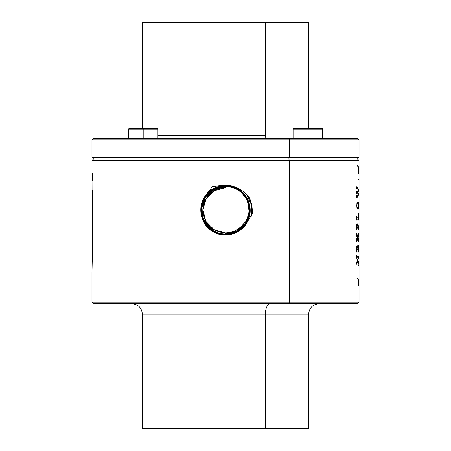 <?xml version="1.0" encoding="UTF-8"?>
<svg xmlns="http://www.w3.org/2000/svg" width="451" height="451" viewBox="0 0 451 451"><rect width="100%" height="100%" fill="white"/><g stroke="black" fill="none" stroke-linecap="round" stroke-linejoin="round"><path stroke-width="0.68" d="M92.229 190.113L92.229 242.965L92.618 242.965L91.976 271.947L92.618 242.965L92.229 242.965L91.976 160.624L289.514 160.624L289.514 302.097L359.024 302.097L289.514 302.097L289.514 160.624L91.976 160.624L93.616 158.983L288.73 158.983L289.514 160.624L359.024 160.624L289.514 160.624L288.73 158.983L93.616 158.983L91.976 157.348L289.514 157.348L288.73 158.983L357.384 158.983L288.73 158.983L289.514 157.348L91.976 157.348L91.976 139.9L289.514 139.9L289.514 157.348L359.024 157.348L289.514 157.348L289.514 139.9L91.976 139.9L93.616 138.265L288.73 138.265L289.514 139.9L359.024 139.9L289.514 139.9L288.73 138.265L93.853 138.265L128.462 138.265L128.462 129.099L129.116 128.445L143.192 128.445L143.192 129.099L128.462 129.099L143.192 129.099L143.192 128.445L157.269 128.445L157.923 129.099L143.192 129.099L143.192 138.265L143.192 129.099L157.923 129.099L157.923 138.265M288.73 138.265L357.384 138.265L359.024 139.9L359.024 157.348L357.384 158.983L359.024 160.624L359.024 302.097L357.384 303.732L288.73 303.732L289.514 302.097L91.976 302.097L289.514 302.097L288.73 303.732L93.616 303.732L91.976 302.097L91.976 271.947M142.358 128.445L142.358 22.55L265.363 22.55L265.363 135.61L157.923 135.61L265.363 135.61A2.65 1.268 -90 0 0 266.631 138.265A2.65 1.268 90 0 1 265.363 135.61L265.363 22.55L308.642 22.55L308.642 128.445M293.077 129.099L322.538 129.099L322.538 138.265L322.538 129.099L293.077 129.099L293.077 138.265L293.077 129.099A0.654 0.654 0 0 1 293.731 128.445L321.884 128.445A0.654 0.654 -90 0 1 322.538 129.099A0.654 0.654 0 0 0 321.884 128.445L293.731 128.445A0.654 0.654 90 0 0 293.077 129.099M302.136 128.445L293.731 128.445M129.116 128.445L138.282 128.445M265.363 22.55L146.242 22.55M356.859 264.331L357.158 262.719L358.579 262.719L358.782 263.88L358.782 261.028L358.579 262.189L357.372 262.189L358.799 256.574L356.972 256.444L356.78 255.418L356.78 258.265L356.955 257.279L358.472 257.109L356.78 262.11L356.78 264.331L356.78 262.11L358.472 257.109L356.78 257.109L357.277 257.109L356.78 257.279L356.78 258.265L356.78 255.418L356.78 256.444L357.277 256.574L356.78 256.574L358.799 256.574L356.78 256.794L358.799 256.794L357.372 262.189L356.78 262.189L358.579 262.189L358.782 261.028L358.782 263.88L358.579 262.719L356.78 262.719L357.158 262.719L356.859 264.331M358.32 246.488L358.043 249.798L358.692 249.753L358.472 245.113L358.782 245.823L358.782 252.126L358.579 250.959L356.95 251.111L356.78 252.126L356.78 245.823L357.395 245.733L356.944 247.554L357.395 245.733L356.78 245.823L356.78 252.126L357.277 250.959L358.697 251.027L358.782 252.126L358.472 245.113L358.692 249.753L358.043 249.798L358.32 246.488L357.609 246.488L357.936 249.798L356.944 249.798L356.944 247.554L356.78 249.798L357.936 249.798L357.609 246.488L358.32 246.488L357.609 246.488M357.327 235.298L356.78 233.376L356.78 236.279L357.113 235.461L357.812 237.226L357.029 238.771L356.78 237.931L356.78 241.713L358.055 237.931L358.782 241.877L358.782 238.974L358.658 239.706L358.156 237.666L358.652 235.946L358.782 236.696L358.782 233.184L358.782 236.696L358.692 235.89L358.286 235.89L358.692 235.89L358.162 236.279L358.568 236.279L358.156 237.666L357.626 237.666L358.156 237.666L358.534 239.757L358.782 238.974L358.782 241.877L358.055 237.931L357.508 237.931L358.055 237.931L357.395 239.543L356.78 239.543L357.395 239.543L356.78 240.659L356.78 241.713L356.78 237.931L357.029 238.771L357.812 237.226L357.113 235.461L356.78 235.399L356.78 236.279L356.78 233.376L356.78 234.531L357.925 236.922L357.327 235.298L356.78 235.298L357.327 235.298M358.714 234.086L357.705 236.922L358.494 235.168L358.754 233.184M358.314 224.869L358.055 227.648L358.703 227.569L358.782 226.464L358.782 229.976L358.579 228.809L357.006 228.888L356.78 229.976L356.78 223.888L357.395 223.809L356.944 225.844L357.395 223.809L356.78 223.888L356.78 229.976L357.282 228.809L358.579 228.809L358.782 229.976L358.782 226.464L358.703 227.569L358.055 227.648L358.314 224.869L357.62 224.869L357.931 227.648L356.944 227.648L356.944 225.844L356.78 227.648L357.931 227.648L357.62 224.869L358.314 224.869L357.62 224.869M358.624 213.983L358.68 217.76L357.017 217.76L356.78 216.486L356.78 220.189L357.282 219.017L358.573 219.017L358.782 220.189L358.782 213.853L358.444 213.154L358.782 213.853L358.782 220.189L358.573 219.017L356.78 219.017L357.282 219.017L356.78 219.186L356.78 220.189L356.78 216.486L356.78 217.76L357.327 217.856L356.78 217.856L358.68 217.76L358.624 213.983M358.032 209.591L357.096 208.261L358.032 209.591L358.646 208.447L358.641 202.753L358.026 201.574L357.147 202.747L356.707 205.504L357.096 208.261L356.876 203.728M357.327 196.833L356.78 196.833L357.327 196.833L356.78 198.074L356.78 195.041L357.04 195.847L358.5 193.969L357.575 192.611L356.78 194.184L356.78 190.999L357.051 191.867L358.5 190.029L356.955 188.298L356.78 189.11L357.045 188.202L358.5 190.029L357.051 191.867L356.78 190.999L356.78 194.184L357.575 192.611L358.5 193.969L357.04 195.847L356.78 195.041L356.78 198.074L358.804 194.404L357.79 192.335L358.804 190.226L356.859 186.663L356.78 189.11L356.78 186.663L356.78 187.565L357.389 187.943L356.78 187.943L357.389 187.943M358.759 189.645L358.46 189.792L358.759 189.645M213.616 231.966L213.616 231.966C200.96 225.523 196.737 207.46 205.222 196.01L212.438 186.517L225.545 185.102C235.033 185.609 242.909 189.645 249.166 197.194C251.534 202.448 252.566 207.967 252.261 213.746L247.171 222.174L252.261 213.746C252.566 207.967 251.534 202.454 249.166 197.194C243.05 189.713 235.174 185.682 225.545 185.102L212.438 186.517L205.222 196.01C196.737 207.443 200.954 225.517 213.616 231.966C225.043 238.641 241.161 233.889 247.171 222.174L247.165 222.18C242.176 230.45 234.937 234.706 225.449 234.932C221.261 234.903 217.331 233.889 213.656 231.893C217.331 233.889 221.266 234.903 225.449 234.932L228.009 234.808M92.049 177.649L92.049 173.342L92.043 177.649M92.134 173.342L92.269 180.4L92.449 173.342L92.269 179.571L92.134 173.342L92.269 179.571L92.449 173.342L92.269 180.4L92.134 173.342M92.545 173.342L92.545 180.214L92.618 173.973L92.754 180.214L93.002 173.973L93.098 180.214L93.098 173.342L92.799 179.402L92.545 173.342L92.799 179.402L93.098 173.342L93.098 180.214L93.002 173.973L92.844 180.214L92.618 173.973L92.545 180.214L92.545 173.342M357.914 166.723L357.429 165.41M358.269 173.223L358.455 173.567M358.697 172.553L358.782 166.56M358.32 246.714L357.609 246.714L358.32 246.714M358.15 246.883L357.818 246.883L358.15 246.883M357.277 250.959L356.78 250.959L357.277 250.959M357.395 245.964L356.78 245.964L357.395 245.964M357.102 246.252L356.78 246.252L357.102 246.252M358.314 225.088L357.62 225.088L358.314 225.088M358.162 225.218L357.784 225.218L358.162 225.218M357.282 228.809L356.78 228.809L357.282 228.809M357.395 224.023L356.78 224.023L357.395 224.023M357.124 224.389L356.78 224.389L357.124 224.389M357.147 202.747L358.026 201.574L358.641 202.753L357.141 202.753L358.641 202.753L358.804 205.6L358.646 208.447L357.153 208.447L358.646 208.447M358.804 190.226L358.252 190.469L358.804 190.469L357.79 192.335L356.78 192.335L357.79 192.335L358.804 194.184L358.257 194.404L358.804 194.404M357.575 192.611L356.78 192.611L357.575 192.611M357.361 192.853L356.78 192.853L357.361 192.853M357.181 193.045L356.78 193.045L357.181 193.045M358.528 285.393L358.539 279.208M357.976 279.208L357.615 278.6M358.652 265.56L358.009 264.156M358.759 179.622L358.46 179.487M210.465 190.553L225.449 185.485C229.672 185.496 233.641 186.511 237.35 188.524L237.299 188.614C233.635 186.624 229.722 185.615 225.551 185.586C213.402 186.195 205.397 192.464 201.529 204.393C199.46 216.61 203.502 225.776 213.656 231.893M228.172 234.605L225.449 234.751C221.294 234.717 217.393 233.714 213.746 231.735L213.695 231.825C204.286 226.938 197.82 214.377 202.448 201.676C207.099 191.337 214.766 186.004 225.449 185.665L225.449 185.665C213.261 186.517 205.357 192.594 201.738 203.903C199.336 215.961 203.322 225.263 213.695 231.825C217.388 233.827 221.34 234.836 225.551 234.853C221.34 234.836 217.388 233.827 213.695 231.825L213.746 231.735C217.393 233.714 221.294 234.717 225.449 234.751C236.944 234.903 248.129 226.188 249.815 213.791C250.852 202.544 246.68 194.155 237.299 188.614L237.35 188.524C247.244 193.361 253.214 207.443 248.659 218.718C244.036 229.125 236.33 234.503 225.551 234.853L225.551 234.853C237.784 233.996 245.716 227.896 249.347 216.548C251.759 204.444 247.762 195.103 237.35 188.524C233.641 186.511 229.677 185.496 225.449 185.485L225.461 185.096L225.449 185.485C217.078 185.665 210.335 189.178 205.222 196.01L205.887 195.108M246.658 223.053L242.001 228.651M239.289 230.754L232.609 233.9M91.981 177.66L91.981 178.602M211.643 230.664L206.485 225.968M203.999 222.349L201.123 214.078M208.582 192.284L211.525 189.91M214.811 188.011L218.171 186.691M223.104 185.699L225.551 185.586C229.722 185.615 233.641 186.624 237.299 188.614M239.301 189.837L248.49 201.484L249.302 216.328M247.328 221.492L244.673 225.562M242.35 228.076L231.82 233.928M265.363 314.144L142.358 314.144L265.363 314.144A10.407 4.989 90 0 1 270.352 303.732A10.407 4.989 -90 0 0 265.363 314.144L265.363 428.45L142.358 428.45L265.363 428.45L265.363 314.144L308.642 314.144L265.363 314.144M358.257 203.001L357.158 203.784L356.713 205.622L357.158 207.381L356.871 207.381L358.026 208.21L357.079 208.21L358.083 208.204M358.754 205.611L358.663 207.212M358.635 207.353L358.026 208.21L357.158 207.381L356.871 205.622L357.158 203.784L356.865 203.784L358.066 202.956L357.074 202.956L358.066 202.956L358.624 203.711M211.75 230.517L202.612 218.949L201.766 204.213M203.756 198.97L206.395 194.917M208.712 192.414L219.203 186.584M222.828 185.913L225.551 185.767C214.101 185.637 202.95 194.257 201.264 206.71C200.272 217.923 204.433 226.261 213.746 231.735M237.215 188.772C233.579 186.799 229.689 185.801 225.551 185.767C229.689 185.801 233.579 186.799 237.215 188.772L237.215 188.772C247.452 193.744 253.186 208.379 247.875 219.913C243.286 229.283 235.817 234.165 225.449 234.565C221.323 234.537 217.45 233.539 213.83 231.572C217.455 233.539 221.328 234.537 225.449 234.565L237.023 231.684L245.761 223.775L249.786 212.539L248.011 200.78M225.449 185.665C229.644 185.682 233.579 186.686 237.26 188.687C233.579 186.686 229.644 185.682 225.449 185.665M225.551 234.667C237.694 233.821 245.564 227.766 249.172 216.503C251.568 204.489 247.593 195.215 237.26 188.687C246.663 193.547 253.096 206.163 248.445 218.774C243.816 229.029 236.183 234.328 225.551 234.667L225.551 234.667C221.373 234.655 217.45 233.652 213.785 231.662C217.45 233.652 221.373 234.655 225.551 234.667M308.642 428.45L265.363 428.45L308.642 428.45L308.642 314.144C309.262 307.819 312.729 304.352 319.054 303.732M225.449 185.851C213.351 186.691 205.509 192.729 201.918 203.948C199.534 215.916 203.486 225.156 213.785 231.662L213.785 231.662C204.388 226.819 197.983 214.152 202.662 201.62C207.274 191.455 214.868 186.195 225.449 185.851L225.449 185.851C229.61 185.863 233.517 186.861 237.175 188.845C233.522 186.861 229.615 185.863 225.449 185.851M238.573 189.578L242.576 192.752M251.557 215.668L251.596 204.895L247.374 194.995L251.596 204.895L251.557 215.668M208.351 193.806L209.85 192.374C218.239 185.756 227.248 184.758 236.876 189.386C254.257 197.38 252.475 226.458 234.249 232.276A23.734 23.734 0 0 0 236.876 189.386L236.876 189.386A23.734 23.734 0 0 0 209.85 192.374C197.566 202.144 199.697 223.634 214.095 231.087L214.095 231.087C217.636 233.009 221.418 233.984 225.449 234.018C236.578 233.5 244.171 227.958 248.23 217.393C251.703 206.254 246.55 194.218 236.95 189.257L236.95 189.257C233.398 187.328 229.593 186.348 225.551 186.319C214.394 186.844 206.778 192.385 202.696 202.95C199.179 214.146 204.342 226.255 214.005 231.25L214.005 231.25C217.574 233.184 221.39 234.17 225.449 234.199C235.704 233.827 243.095 228.95 247.622 219.575C252.707 208.232 247.063 193.953 237.034 189.093L237.034 189.093C233.455 187.154 229.627 186.167 225.551 186.133C215.268 186.517 207.855 191.393 203.316 200.763C198.096 212.331 204.1 226.78 213.921 231.414L213.921 231.414C217.512 233.364 221.356 234.351 225.449 234.385C235.76 233.996 243.19 229.114 247.746 219.744C253.005 208.176 247.069 193.665 237.125 188.935L237.175 188.845C246.562 193.671 252.932 206.395 248.225 218.836C243.636 228.916 236.076 234.137 225.551 234.486C221.407 234.469 217.512 233.477 213.87 231.498C204.185 227.118 198.113 212.032 202.888 201.541C206.868 191.963 214.388 186.793 225.449 186.032C229.582 186.049 233.46 187.041 237.085 189.008C246.77 193.406 252.791 208.435 247.999 218.91C243.749 228.601 236.262 233.731 225.551 234.3C221.435 234.289 217.574 233.302 213.96 231.34C204.303 226.971 198.288 211.914 203.108 201.484C207.325 191.9 214.766 186.81 225.449 186.218C229.548 186.229 233.398 187.216 236.995 189.166C246.618 193.502 252.628 208.593 247.779 218.966C243.596 228.465 236.189 233.517 225.551 234.12C221.469 234.103 217.63 233.122 214.045 231.177C204.455 226.881 198.451 211.756 203.328 201.434C207.477 192.025 214.851 187.018 225.449 186.398C229.52 186.415 233.336 187.39 236.91 189.33C254.826 199.246 252.459 225.387 234.249 232.276C239.126 229.897 242.756 226.312 245.147 221.509C240.631 228.775 234.097 232.558 225.539 232.846L225.539 232.846C234.08 232.524 240.62 228.742 245.147 221.509C240.648 228.764 234.125 232.541 225.573 232.846L225.551 234.018L225.573 232.846C234.125 232.541 240.648 228.764 245.147 221.509C242.801 226.261 239.171 229.852 234.249 232.276C252.481 226.114 254.494 198.028 236.91 189.33C233.336 187.39 229.52 186.415 225.449 186.398L225.449 186.398C213.644 187.12 205.944 193.146 202.347 204.478C200.25 216.204 204.145 225.105 214.045 231.177C217.63 233.122 221.464 234.103 225.551 234.12L225.551 234.12C237.401 233.392 245.13 227.343 248.738 215.973C250.852 204.196 246.934 195.26 236.995 189.166C233.398 187.216 229.548 186.229 225.449 186.218L225.449 186.218C213.554 186.945 205.791 193.017 202.172 204.433C200.052 216.249 203.982 225.224 213.96 231.34C217.568 233.302 221.435 234.289 225.551 234.3L225.551 234.3C237.722 233.415 245.513 227.321 248.918 216.018C251.044 204.151 247.103 195.148 237.085 189.008C233.46 187.041 229.582 186.049 225.449 186.032L225.449 186.032C214.146 186.128 204.483 193.857 201.992 204.388C199.861 216.3 203.818 225.337 213.87 231.498C217.512 233.477 221.402 234.469 225.551 234.486L225.551 234.486C237.598 233.646 245.417 227.631 248.997 216.452C251.37 204.529 247.43 195.328 237.175 188.845L237.125 188.935C233.517 186.979 229.66 185.981 225.551 185.953C215.212 186.348 207.759 191.23 203.187 200.599C197.904 212.156 203.745 226.729 213.83 231.572M212.528 230.805L208.492 227.608M203.04 219.541L201.309 207.838L205.335 196.67L214.039 188.811L225.551 185.953C229.66 185.981 233.517 186.979 237.125 188.935M238.382 189.674L242.441 192.876M247.909 201.005L249.589 212.652L245.558 223.747L236.893 231.543L225.449 234.385C221.356 234.351 217.512 233.364 213.921 231.414M251.184 216.497L251.37 204.703L246.432 194.015L251.37 204.703L251.184 216.497M212.697 230.692L208.627 227.484M203.136 219.282L201.512 207.702L205.549 196.687L214.174 188.952L225.551 186.133C229.627 186.167 233.455 187.154 237.034 189.093M239.171 190.412L242.3 193M247.825 201.293L249.386 212.81L245.338 223.741L236.752 231.414L225.449 234.199C221.39 234.17 217.574 233.184 214.005 231.25M212.015 230.033L208.091 226.678M203.502 219.688L201.653 208.114L205.549 197.008L214.146 189.172L225.551 186.319C229.598 186.348 233.398 187.328 236.95 189.257M238.929 190.474L242.858 193.829M247.413 200.774L249.256 212.303L245.372 223.363L236.814 231.171L225.449 234.018C221.418 233.984 217.636 233.009 214.095 231.087M212.754 230.298L203.745 219.795M201.907 213.013L201.828 212.263M203.807 200.56L205.944 196.754M209.85 192.374C214.608 188.862 219.834 187.295 225.539 187.672C219.772 187.317 214.541 188.879 209.85 192.374M225.427 187.667L214.174 190.705L206.045 198.778L202.916 209.867L205.797 221.283L214.09 229.739L225.539 232.846C213.594 231.989 206.163 225.754 203.254 214.14C200.481 200.87 211.993 187.193 225.539 187.672M152.748 303.732L151.373 303.732M162.27 303.732L288.73 303.732M321.997 128.456L322.527 128.986M142.358 428.45L142.358 314.144C141.738 307.819 138.271 304.352 131.946 303.732M203.807 203.953L206.282 198.378L210.459 193.4M220.77 188.168L225.241 187.672"/></g></svg>

